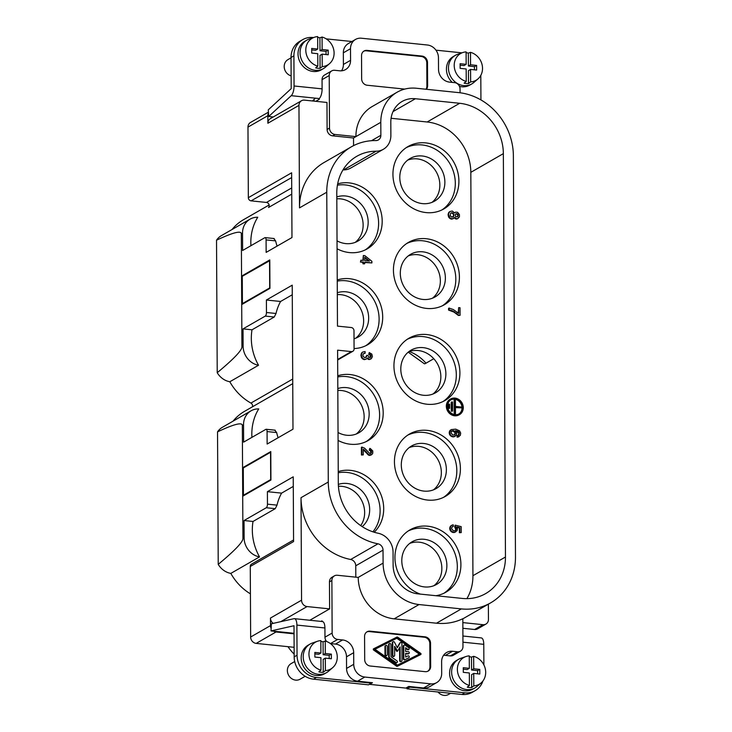 <?xml version="1.0" encoding="UTF-8"?>
<svg xmlns="http://www.w3.org/2000/svg" width="732" height="732" viewBox="0 0 732 732"><rect width="100%" height="100%" fill="white"/><g stroke="black" fill="none" stroke-linecap="round" stroke-linejoin="round"><path stroke-width="1.1" d="M380.86 135.31A5.993 5.325 60.1 0 1 378.353 139.94A5.993 5.325 60.1 0 1 375.855 140.581A58.752 52.155 60.1 0 0 351.36 146.821A58.752 52.155 60.1 0 0 326.765 192.214L328.284 482.013A58.752 52.155 -119.9 0 0 377.959 543.812A5.993 5.325 -119.9 0 1 383.028 550.125L383.101 563.118A38.97 34.596 60.1 0 0 419.024 604.55L461.352 608.905A59.347 52.695 -119.9 0 0 490.632 602.866A59.347 52.695 -119.9 0 0 515.474 557.015L513.37 155.706A59.347 52.695 60.1 0 0 458.653 92.607L416.325 88.243A38.97 34.596 60.1 0 0 397.11 92.214L372.231 106.506A38.97 34.596 60.1 0 0 355.917 136.61L380.796 122.317L380.86 135.31L371.472 140.709M397.11 92.214A38.97 34.596 60.1 0 0 380.796 122.317M341.496 70.821A11.986 10.641 60.1 0 0 343.4 64.434L343.335 52.823A11.986 10.641 -119.9 0 1 348.359 43.563L355.532 39.437A11.986 10.641 -119.9 0 1 361.443 38.22L427.406 45.009A11.986 10.641 60.1 0 1 438.459 57.755L438.523 69.375A11.986 10.641 60.1 0 0 449.576 82.121L454.526 82.624A5.993 5.325 60.1 0 1 460.053 89.002L460.071 92.772M312.408 100.961L315.419 98.17L319.271 98.564A8.391 3.257 95.9 0 0 322.098 88.865L322.053 79.651A5.993 5.325 60.1 0 1 324.56 75.021L331.733 70.894A5.993 5.325 60.1 0 1 334.689 70.29L339.639 70.794A11.986 10.641 60.1 0 0 345.55 69.577A11.986 10.641 60.1 0 0 350.573 60.317L350.509 48.696A11.986 10.641 -119.9 0 1 355.532 39.437M436.665 682.627L429.492 686.753A11.986 10.641 60.1 0 1 423.581 687.97L430.755 683.853A11.986 10.641 60.1 0 0 436.665 682.627A11.986 10.641 60.1 0 0 441.689 673.367L441.625 661.755A11.986 10.641 -119.9 0 1 446.648 652.487A11.986 10.641 -119.9 0 1 452.559 651.27L445.385 655.396A11.986 10.641 -119.9 0 0 443.528 655.369M294.127 647.308L256.173 643.391A5.993 5.325 -119.9 0 1 250.646 637.023L250.271 566.458L293.569 541.579L293.23 476.825L267.4 491.666L281.591 493.13L293.285 486.414M425.008 636.822A5.993 5.325 60.1 0 1 430.544 643.199L430.663 666.431A5.993 5.325 60.1 0 1 428.156 671.061A5.993 5.325 60.1 0 1 425.191 671.665L370.227 666.01A5.993 5.325 60.1 0 1 364.701 659.633L364.573 636.401A5.993 5.325 -119.9 0 1 367.089 631.771A5.993 5.325 -119.9 0 1 370.044 631.167L425.008 636.822L424.295 637.233L369.321 631.579A5.993 5.325 -119.9 0 0 366.732 631.991M470.639 81.883L470.575 69.43L476.623 70.052L476.605 65.413L474.446 66.649L468.398 66.026L468.334 53.116L470.493 52.338A15.436 13.707 -119.9 0 1 481.903 63.986A15.436 13.707 -119.9 0 1 477.959 78.919A15.436 13.707 -119.9 0 1 470.639 81.883L468.489 83.585A15.912 14.128 -119.9 0 1 466.293 83.53A15.912 14.128 -119.9 0 1 464.097 83.128L466.247 81.435A15.436 13.707 -119.9 0 1 454.325 67.252A15.436 13.707 -119.9 0 1 462.789 52.539L457.628 54.314A16.488 14.64 60.1 0 0 455.368 55.339L453.337 56.51A16.488 14.64 60.1 0 0 452.275 82.396M459.476 86.385A16.488 14.64 60.1 0 0 461.636 86.769A16.488 14.64 60.1 0 0 469.761 85.095L471.801 83.924A16.488 14.64 60.1 0 0 473.824 82.487L477.959 78.919M455.368 55.339A16.488 14.64 60.1 0 0 449.1 72.624A16.488 14.64 60.1 0 0 463.667 85.607A16.488 14.64 60.1 0 0 471.801 83.924M474.446 66.649L474.464 69.833M423.581 687.97L408.74 686.442L405.867 688.098L369.587 684.356L372.451 682.709L357.609 681.181A11.986 10.641 60.1 0 1 346.556 668.435L346.501 656.824A11.986 10.641 60.1 0 0 335.439 644.068L330.498 643.565L337.672 639.439L342.622 639.951A11.986 10.641 60.1 0 1 353.675 652.697L353.739 664.308A11.986 10.641 60.1 0 0 364.792 677.054L430.755 683.853M505.464 557.015A47.36 42.044 60.1 0 1 485.636 593.606A47.36 42.044 60.1 0 1 462.276 598.428L417.99 593.862A26.974 23.955 -119.9 0 1 393.121 565.186L393.057 552.102A17.989 15.967 -119.9 0 0 378.087 533.225A47.827 42.465 60.1 0 1 338.303 483.047L337.608 350.18L351.351 351.589A3.001 2.663 -119.9 0 0 354.078 348.972L353.986 330.718A3.001 2.663 60.1 0 0 351.223 327.524L337.479 326.115L336.784 193.248A47.827 42.465 60.1 0 1 356.804 156.291A47.827 42.465 60.1 0 1 376.092 151.204A17.989 15.967 -119.9 0 0 383.339 149.291A17.989 15.967 -119.9 0 0 390.87 135.402L390.806 122.317A26.974 23.955 -119.9 0 1 402.097 101.474A26.974 23.955 -119.9 0 1 415.401 98.729L459.687 103.285A47.36 42.044 -119.9 0 1 503.351 153.638L470.822 172.34L472.936 575.709L505.464 557.015L503.351 153.638M269.55 260.629L269.687 287.932L242.42 303.597L242.274 276.303L269.788 260.656M351.36 146.821L324.093 162.495A58.752 52.155 60.1 0 0 299.498 207.888L298.967 105.381A5.993 5.325 60.1 0 1 301.474 100.751A5.993 5.325 60.1 0 1 304.43 100.138L326.966 102.462L327.113 129.463L329.501 128.091L329.226 75.533A5.993 5.325 60.1 0 1 331.733 70.894M271.142 628.367A5.993 5.325 -119.9 0 1 270.501 625.613L270.456 618.064A5.993 5.325 -119.9 0 0 273.228 623.371M294.054 633.839L276.028 631.981A5.993 5.325 -119.9 0 1 273.686 631.194M342.997 169.906A47.827 42.465 -119.9 0 1 343.555 169.906A17.989 15.967 -119.9 0 0 350.811 167.994L383.339 149.291M242.42 303.597L243.28 303.688M252.439 406.809A3.001 2.663 60.1 0 0 250.911 403.076A50.956 45.238 -119.9 0 1 229.811 381.756L258.515 365.259A50.956 45.238 60.1 0 1 252.009 329.803L274.253 317.02L265.277 316.096A3.001 1.162 -84.1 0 0 266.457 312.5L266.393 300.019L292.224 285.169L292.983 429.199L267.143 444.05L267.079 431.56A3.001 1.162 95.9 0 0 266.192 429.263A3.001 1.162 95.9 0 0 265.872 429.345L243.628 442.128L243.536 424.706A17.989 15.967 -119.9 0 1 251.067 410.808A17.989 15.967 -119.9 0 1 258.744 408.904A50.956 45.238 60.1 0 0 251.936 437.352M404.695 89.103L367.18 85.241A5.993 5.325 -119.9 0 1 361.654 78.873L361.535 55.641A5.993 5.325 -119.9 0 1 364.042 51.011A5.993 5.325 -119.9 0 1 367.007 50.398L421.971 56.062A5.993 5.325 60.1 0 1 427.497 62.43L427.625 85.662L426.902 86.074L426.783 62.842A5.993 5.325 60.1 0 0 421.257 56.474L366.284 50.81A5.993 5.325 -119.9 0 0 363.694 51.231M445.385 655.396L450.326 655.899L457.509 651.782A5.993 5.325 60.1 0 0 460.465 651.169A5.993 5.325 60.1 0 0 462.972 646.539L462.825 618.714A59.347 52.695 -119.9 0 1 436.482 623.207L394.155 618.842A38.97 34.596 60.1 0 1 358.223 577.411L337.333 575.261A5.993 5.325 60.1 0 0 334.378 575.874A5.993 5.325 60.1 0 0 331.87 580.503L332.145 633.061A5.993 5.325 60.1 0 0 337.672 639.439M371.353 682.599L371.362 683.176L316.389 677.521A20.981 18.629 -119.9 0 1 297.046 655.213L296.89 625.082A8.391 3.257 -84.1 0 0 294.392 618.659L322.428 621.55A8.391 3.257 -84.1 0 1 324.917 627.974L324.971 637.188A5.993 5.325 60.1 0 0 326.637 641.507M362.184 526.619A24.577 21.823 60.1 0 0 368.15 500.981A24.577 21.823 60.1 0 0 347.005 483.459A24.577 21.823 60.1 0 0 338.33 484.41M360.711 525.622A24.577 21.823 60.1 0 0 362.011 501.164A24.577 21.823 60.1 0 0 341.981 486.35A24.577 21.823 60.1 0 0 338.422 486.277M281.591 493.13A50.956 45.238 60.1 0 0 277.016 505.135L275.259 508.667L253.016 521.458A50.956 45.238 60.1 0 0 259.521 556.906A17.989 15.967 -119.9 0 1 244.131 537.956L244.04 520.534L253.016 521.458M250.417 593.853A50.956 45.238 -119.9 0 1 230.818 573.403L259.521 556.906M232.044 229.509A50.956 45.238 -119.9 0 1 243.454 219.737L269.147 204.978M250.93 245.705A50.956 45.238 -119.9 0 1 257.746 217.248A17.989 15.967 -119.9 0 0 250.06 219.161L221.357 235.658A17.989 15.967 -119.9 0 0 216.526 240.197L217.221 372.716C233.49 359.202 241.725 350.628 241.926 346.986L241.331 233.737C241.093 230.388 232.822 232.547 216.526 240.197M241.331 233.737L242.53 233.05L242.621 250.472L264.865 237.69A3.001 1.162 95.9 0 1 265.194 237.616A3.001 1.162 95.9 0 1 266.082 239.904L275.635 240.892L273.85 238.614M275.635 240.892A50.956 45.238 60.1 0 0 277.099 246.098M427.781 671.253A5.993 5.325 60.1 0 0 429.94 666.843L429.821 643.611A5.993 5.325 60.1 0 0 424.295 637.233M462.789 52.539A15.436 13.707 -119.9 0 1 466.092 51.881L466.156 64.334L464.006 65.569L460.117 65.175M466.092 52.704A15.912 14.128 -119.9 0 1 466.138 52.713A15.912 14.128 -119.9 0 1 468.334 53.116M301.474 100.751L270.373 118.621A5.993 5.325 60.1 0 0 267.866 123.25L267.83 115.702A5.993 5.325 60.1 0 1 268.488 112.984M402.106 458.607A24.577 21.823 60.1 0 0 423.965 491.099A24.577 21.823 60.1 0 0 436.089 488.592A24.577 21.823 60.1 0 0 445.431 462.825A24.577 21.823 60.1 0 0 423.709 443.473A24.577 21.823 60.1 0 0 411.585 445.971A24.577 21.823 60.1 0 0 402.106 458.607M433.463 489.845A24.577 21.823 60.1 0 0 439.932 464.161A24.577 21.823 60.1 0 0 418.686 446.355A24.577 21.823 60.1 0 0 409.188 447.609M466.247 81.435L466.183 68.982L460.135 68.36L460.108 63.711L466.156 64.334M372.899 531.816A35.969 31.933 60.1 0 0 376.815 495.317A35.969 31.933 60.1 0 0 346.95 472.424A35.969 31.933 60.1 0 0 338.248 472.762M374.189 532.228A35.969 31.933 60.1 0 0 381.116 494.997A35.969 31.933 60.1 0 0 350.537 470.365A35.969 31.933 60.1 0 0 338.239 471.609M427.625 85.662A5.993 5.325 -119.9 0 1 426.344 89.277M335.027 134.459L355.917 136.61L353.529 137.991L332.639 135.841L335.027 134.459A5.993 5.325 -119.9 0 1 329.501 128.091M432.96 394.026A24.577 21.823 60.1 0 0 439.429 368.333A24.577 21.823 60.1 0 0 418.192 350.537A24.577 21.823 60.1 0 0 408.685 351.781M468.489 83.585L468.425 70.675L470.575 69.43M244.04 520.534L266.283 507.743A3.001 1.162 95.9 0 0 267.464 504.156L267.4 491.666M423.462 395.271A24.577 21.823 60.1 0 0 435.586 392.764A24.577 21.823 60.1 0 0 444.928 366.997A24.577 21.823 60.1 0 0 423.215 347.645A24.577 21.823 60.1 0 0 411.091 350.143A24.577 21.823 60.1 0 0 401.74 375.909A24.577 21.823 60.1 0 0 423.462 395.271M443.016 401.548A35.969 31.933 60.1 0 0 453.639 388.5A35.969 31.933 60.1 0 0 423.151 336.61A35.969 31.933 60.1 0 0 407.239 339.309M461.892 52.85A20.981 18.629 -119.9 0 0 461.453 52.796L435.961 50.169M457.509 651.782L452.559 651.27M470.493 52.338L470.557 64.791L476.605 65.413M426.902 86.074A5.993 5.325 -119.9 0 1 425.969 89.24M230.818 573.403A17.989 15.967 -119.9 0 1 218.228 564.363C234.487 550.857 242.731 542.284 242.933 538.642L242.338 425.393C242.1 422.044 233.828 424.194 217.532 431.853A17.989 15.967 -119.9 0 1 222.363 427.305L251.067 410.808M218.228 564.363L217.532 431.853M242.53 233.05A17.989 15.967 -119.9 0 1 250.06 219.161M468.398 66.026L470.557 64.791M450.326 655.899A5.993 5.325 60.1 0 0 453.291 655.296L460.465 651.169M480.805 75.378L480.933 99.927M243.042 467.51L243.189 495.967L270.932 480.027L270.785 451.571L243.042 467.51L243.902 467.602M242.036 275.863L242.182 304.32L269.934 288.371L269.779 259.915L242.036 275.863L242.896 275.946M243.427 495.253L270.694 479.579L270.547 452.285L243.28 467.958L243.427 495.253L244.287 495.344M294.163 654.17A49.456 43.911 -119.9 0 1 287.96 646.667M371.115 453.218L370.667 453.474L370.621 450.885L369.248 450.308L370.685 450.272L371.38 451.068L371.389 452.815L369.742 453.52L364.637 448.204L361.882 447.051L361.919 454.746L363.292 454.883L363.264 449.219L369.065 454.892L371.81 454.599L372.762 453.245L372.753 450.921L370.264 448.487L369.715 448.432L369.724 450.034M369.797 450.363L370.273 450.089M455.222 436.199L453.373 436.913L450.894 436.08L453.849 436.638L456.182 435.421L456.85 432.887L455.606 430.581L458.635 431.761L459.33 432.996L458.653 435.101M451.452 436.428L451.928 436.144M452.275 436.803L452.751 436.519M377.959 543.812L350.692 559.486A5.993 5.325 -119.9 0 1 355.761 565.79L355.825 577.164M309.837 620.251L329.62 608.887L307.083 606.563A5.993 5.325 -119.9 0 1 301.557 600.194L301.017 497.687A58.752 52.155 -119.9 0 0 350.692 559.486M455.725 531.88L452.779 532.475L450.848 531.267L449.732 528.824L450.409 526.29L451.845 525.237L450.61 526.418L450.217 528.55L450.912 530.508L452.431 531.825L454.352 532.32L457.088 530.709L457.491 528.577L456.795 526.912L459.824 527.653L459.852 532.448L461.224 532.594L461.187 526.637L455.139 525.146L456.256 529.172L455.167 530.663L453.382 530.764L451.589 528.696L451.854 527.269L453.355 526.262L453.218 524.798L451.845 525.237M490.632 602.866L463.356 618.54A59.347 52.695 -119.9 0 1 462.825 618.842M458.186 435.357L458.845 433.271L457.052 431.34L457.527 431.066M457.738 431.706L458.223 431.423M427.607 500.066A35.969 31.933 60.1 0 0 445.349 496.406A35.969 31.933 60.1 0 0 459.028 458.699A35.969 31.933 60.1 0 0 427.241 430.379A35.969 31.933 60.1 0 0 409.499 434.039A35.969 31.933 60.1 0 0 395.82 471.737A35.969 31.933 60.1 0 0 427.607 500.066M427.104 404.238A35.969 31.933 60.1 0 0 444.846 400.578A35.969 31.933 60.1 0 0 458.525 362.871A35.969 31.933 60.1 0 0 426.738 334.551A35.969 31.933 60.1 0 0 408.996 338.211A35.969 31.933 60.1 0 0 395.317 375.919A35.969 31.933 60.1 0 0 427.104 404.238M337.077 248.788A35.969 31.933 60.1 0 0 349.393 252.577A35.969 31.933 60.1 0 0 367.135 248.917A35.969 31.933 60.1 0 0 380.814 211.209A35.969 31.933 60.1 0 0 349.027 182.881A35.969 31.933 60.1 0 0 337.662 183.851M453.355 526.262L452.257 526.738M455.103 530.682L455.78 529.456L454.673 526.866L455.139 525.146M461.224 532.594L459.367 532.722L459.348 527.928L457.043 527.36M363.292 454.883L361.443 455.02L361.407 447.325L361.882 447.051M369.248 450.308L369.715 448.432M370.987 455.094L368.589 455.176L363.273 449.713M366.092 359.174L363.969 359.577L361.617 357.884L360.922 354.91L362.276 352.293L361.398 354.636L361.681 356.694L362.788 358.406L364.445 359.302L366.092 359.174L367.455 358.012L369.248 359.211L371.307 358.698L372.396 356.64L371.838 354.114L369.212 352.531L369.221 354.132L370.877 355.176L370.612 357.326L368.827 357.426L367.995 355.459L366.759 355.331L366.22 357.161L364.573 357.573L363.054 356.255L362.907 354.928L363.456 353.684L365.103 353.272L365.094 351.534L362.761 352.019M365.103 353.272L363.63 353.565M365.561 357.555L366.759 355.331M370.612 357.326L370.163 357.582L370.118 354.983L368.745 354.407L369.212 352.531M370.483 359.192L368.772 359.485L367.107 358.442M456.493 219.051L457.656 218.703L455.945 218.996L454.279 217.953M453.264 218.685L451.132 219.088L448.789 217.395L448.085 214.421L448.762 212.454L449.924 211.521L448.835 213.012L448.57 215.016L449.96 217.916L452.303 218.877L454.627 217.523L456.969 218.776M454.545 212.802L455.697 212.115L454.599 212.875L452.257 211.036L449.924 211.521M460.08 315.309L458.369 315.455L453.959 312.097L448.588 310.094L448.579 308.355L449.055 308.081L449.064 309.819L452.779 310.935L458.845 315.181L460.08 315.309L460.044 307.76L458.671 307.623L458.699 313.424L453.328 309.535L449.055 308.081M458.223 313.012L458.671 307.623M450.336 399.16A8.994 7.988 60.1 0 0 450.089 399.288A8.994 7.988 60.1 0 0 447.719 401.502L447.636 401.63A8.994 7.988 60.1 0 0 448.753 412.619A8.994 7.988 60.1 0 0 459.055 414.879A8.994 7.988 60.1 0 0 459.293 414.742M362.898 260.391L363.347 255.505L363.374 260.436L360.903 260.189L360.437 262.056L362.907 262.312L362.916 263.767L364.289 263.904L364.756 262.175L371.902 262.916L364.765 262.504M450.894 436.08L449.649 434.643L449.228 432.42L449.906 430.608L451.342 429.556L449.704 432.145L450.134 434.369L451.379 435.805M459.074 436.592L457.079 437.15L457.079 435.696L457.555 435.421L457.839 436.903L460.3 435.412L460.703 433.134L459.586 430.846L455.734 429.144L451.342 429.556M457.052 431.34L456.045 431.084M426.6 308.419A35.969 31.933 60.1 0 0 444.342 304.759A35.969 31.933 60.1 0 0 458.031 267.052A35.969 31.933 60.1 0 0 426.234 238.724A35.969 31.933 60.1 0 0 408.502 242.383A35.969 31.933 60.1 0 0 394.813 280.091A35.969 31.933 60.1 0 0 426.6 308.419M435.897 595.711A35.969 31.933 60.1 0 0 445.852 592.234A35.969 31.933 60.1 0 0 459.531 554.527A35.969 31.933 60.1 0 0 427.744 526.198A35.969 31.933 60.1 0 0 410.002 529.858A35.969 31.933 60.1 0 0 395.426 563.43A35.969 31.933 60.1 0 0 420.305 594.1M354.078 348.551A35.969 31.933 60.1 0 0 367.638 344.745A35.969 31.933 60.1 0 0 381.317 307.037A35.969 31.933 60.1 0 0 349.53 278.709A35.969 31.933 60.1 0 0 337.242 279.963M425.74 142.896A35.969 31.933 60.1 0 0 407.998 146.556A35.969 31.933 60.1 0 0 394.319 184.263A35.969 31.933 60.1 0 0 426.106 212.591A35.969 31.933 60.1 0 0 443.839 208.931A35.969 31.933 60.1 0 0 457.527 171.224A35.969 31.933 60.1 0 0 425.74 142.896M338.074 440.444A35.969 31.933 60.1 0 0 350.399 444.233A35.969 31.933 60.1 0 0 368.141 440.572A35.969 31.933 60.1 0 0 381.82 402.865A35.969 31.933 60.1 0 0 350.033 374.537A35.969 31.933 60.1 0 0 337.736 375.791M466.897 598.639A47.36 42.044 60.1 0 0 472.936 575.709M391.08 118.273L427.159 121.988A47.36 42.044 -119.9 0 1 470.822 172.34M371.042 451.946L371.517 451.662M370.904 451.342L371.38 451.068M463.274 667.703L463.301 672.351L469.34 672.973L469.413 685.427A15.436 13.707 -119.9 0 1 457.491 671.244A15.436 13.707 -119.9 0 1 465.955 656.531A15.436 13.707 -119.9 0 1 469.258 655.881L469.322 668.334L463.274 667.703M370.209 450.546L370.685 450.272M353.529 137.991L353.565 145.631M462.88 628.285L474.611 629.493A5.993 5.325 60.1 0 0 477.566 628.88L485.938 624.067A5.993 5.325 60.1 0 0 488.454 619.437L488.372 604.165M449.366 431.706L449.841 431.432M449.631 431.011L450.116 430.736M362.907 262.312L363.383 262.038L363.392 263.493L364.765 263.63M360.437 262.056L363.383 262.038M458.159 432.036L458.635 431.761M319.271 98.564L319.271 99.305L315.794 101.309M250.271 566.458A3.001 2.663 -119.9 0 1 251.533 564.143L293.559 539.987M454.197 436.702L454.673 436.428M453.373 436.913L453.849 436.638M403.963 645.285A0.997 0.888 60.1 0 0 403.277 646.155L403.35 658.827A0.997 0.888 60.1 0 0 404.723 659.807L408.383 657.967A0.997 0.888 60.1 0 0 408.447 657.931M405.208 659.532L408.859 657.693A0.997 0.888 60.1 0 0 407.934 655.927L405.647 657.071L405.629 653.374L408.383 653.658A0.997 0.888 60.1 0 0 408.365 651.718L405.62 651.434L405.601 647.729L407.898 649.348A0.997 0.888 60.1 0 0 408.804 647.774L405.125 645.176A0.997 0.888 60.1 0 0 403.762 645.88L403.826 658.553A0.997 0.888 60.1 0 0 405.208 659.532L404.723 659.807M337.031 240.855A24.577 21.823 60.1 0 0 345.751 243.6A24.577 21.823 60.1 0 0 357.875 241.103A24.577 21.823 60.1 0 0 367.226 215.336A24.577 21.823 60.1 0 0 345.504 195.984A24.577 21.823 60.1 0 0 336.802 196.935M355.249 242.356A24.577 21.823 60.1 0 0 361.718 216.672A24.577 21.823 60.1 0 0 340.481 198.866A24.577 21.823 60.1 0 0 336.812 198.811M371.902 262.916L371.893 261.315L364.865 255.66L363.347 255.505M355.752 338.184A24.577 21.823 60.1 0 0 362.221 312.5A24.577 21.823 60.1 0 0 340.975 294.694A24.577 21.823 60.1 0 0 337.315 294.63M454.334 434.973L455.002 433.737L454.718 432.264L452.376 430.855L454.371 431.029L455.478 432.74L454.801 434.707L452.879 435.083L451.086 433.015L451.351 431.587L452.861 430.581M453.209 430.947L453.684 430.672M356.255 434.012A24.577 21.823 60.1 0 0 362.724 408.319A24.577 21.823 60.1 0 0 341.478 390.522A24.577 21.823 60.1 0 0 337.818 390.458M369.422 261.059L364.746 260.583L364.737 257.243L369.422 261.059M319.911 37.826L322.071 37.048L322.135 49.502L319.985 50.737L319.911 37.826A15.912 14.128 -119.9 0 0 317.715 37.423A15.912 14.128 -119.9 0 0 317.679 37.423M370.621 450.885L371.106 450.61M363.612 449.869L364.097 449.594M370.914 453.09L371.389 452.815M371.042 452.522L371.527 452.248M458.58 434.835L459.055 434.561M458.854 434.286L459.33 434.012M457.079 437.15L457.564 436.876M458.04 437.105L458.525 436.83M369.321 359.549L369.797 359.275M362.916 263.767L363.392 263.493M368.589 455.176L369.065 454.892M367.757 454.508L368.242 454.233M401.173 279.834A24.577 21.823 60.1 0 0 422.959 299.443A24.577 21.823 60.1 0 0 435.083 296.945A24.577 21.823 60.1 0 0 444.434 271.179A24.577 21.823 60.1 0 0 422.712 251.817A24.577 21.823 60.1 0 0 410.588 254.324A24.577 21.823 60.1 0 0 401.173 279.834M432.466 298.198A24.577 21.823 60.1 0 0 438.935 272.505A24.577 21.823 60.1 0 0 417.688 254.709A24.577 21.823 60.1 0 0 408.182 255.953M338.038 432.511A24.577 21.823 60.1 0 0 346.758 435.256A24.577 21.823 60.1 0 0 358.872 432.758A24.577 21.823 60.1 0 0 368.223 406.992A24.577 21.823 60.1 0 0 346.501 387.631A24.577 21.823 60.1 0 0 337.809 388.582M354.023 338.77A24.577 21.823 60.1 0 0 358.378 336.93A24.577 21.823 60.1 0 0 367.72 311.164A24.577 21.823 60.1 0 0 345.998 291.812A24.577 21.823 60.1 0 0 337.306 292.763M369.276 455.386L369.752 455.112M369.825 455.441L370.3 455.167M291.72 187.923L266.457 202.444L251.103 200.861L291.665 177.556M268.434 112.161L250.481 122.482A5.993 5.325 60.1 0 0 247.974 127.112L248.34 197.677A3.001 2.663 60.1 0 0 251.103 200.861M266.457 202.444A3.001 2.663 -119.9 0 1 268.525 207.495L291.748 194.145M361.205 356.969L361.681 356.694M360.922 355.779L361.407 355.505M365.808 345.705A35.969 31.933 60.1 0 0 377.41 307.989A35.969 31.933 60.1 0 0 345.943 280.777A35.969 31.933 60.1 0 0 337.242 281.115M360.903 260.189L360.913 261.782M361.443 455.02L361.919 454.746M366.512 452.925L366.997 452.651M365.689 451.827L366.165 451.553M469.258 656.705A15.912 14.128 -119.9 0 1 469.294 656.705A15.912 14.128 -119.9 0 1 471.499 657.107L471.564 670.018L473.714 668.783L479.762 669.405L477.612 670.64L477.63 673.833M471.564 670.018L477.612 670.64M368.772 359.485L369.248 359.211M368.086 359.275L368.562 359M454.307 431.642L454.782 431.368M453.895 431.304L454.371 431.029M448.112 401.356A8.994 7.988 60.1 0 0 449.238 412.345A8.994 7.988 60.1 0 0 459.531 414.605A8.994 7.988 60.1 0 0 461.974 402.838A8.994 7.988 60.1 0 0 450.573 399.013A8.994 7.988 60.1 0 0 448.194 401.228L447.636 401.63M369.294 354.462L369.77 354.187M368.745 354.407L369.221 354.132M458.845 433.271L459.33 432.996M364.582 450.692L365.058 450.418M367.482 454.188L367.958 453.913M317.743 49.053L311.695 48.431L311.713 53.07L317.761 53.692L317.825 66.145A15.436 13.707 -119.9 0 1 305.912 51.972A15.436 13.707 -119.9 0 1 314.376 37.259A15.436 13.707 -119.9 0 1 317.67 36.6L317.743 49.053L315.584 50.288L311.704 49.886M321.009 621.404L322.007 620.837L322.007 621.505M329.62 608.887L329.473 581.876A5.993 5.325 60.1 0 1 331.989 577.246L334.378 575.874M442.512 305.72A35.969 31.933 60.1 0 0 454.115 268.003A35.969 31.933 60.1 0 0 422.648 240.782A35.969 31.933 60.1 0 0 406.745 243.482M365.305 249.887A35.969 31.933 60.1 0 0 376.907 212.161A35.969 31.933 60.1 0 0 345.44 184.949A35.969 31.933 60.1 0 0 337.425 185.169M366.311 441.533A35.969 31.933 60.1 0 0 377.913 403.817A35.969 31.933 60.1 0 0 346.446 376.596A35.969 31.933 60.1 0 0 337.745 376.943M458.571 432.658L459.046 432.383M457.354 437.178L457.839 436.903M361.617 357.884L362.102 357.609M443.519 497.376A35.969 31.933 60.1 0 0 455.121 459.65A35.969 31.933 60.1 0 0 423.654 432.438A35.969 31.933 60.1 0 0 407.742 435.128M462.844 622.603L482.983 624.68A5.993 5.325 60.1 0 0 485.938 624.067M362.999 359.183L363.484 358.909M362.313 358.68L362.788 358.406M373.75 648.726L373.32 649.824L396.524 666.175A0.997 0.888 60.1 0 0 397.43 666.266L420.534 654.655M455.295 214.403L456.393 213.643L457.765 214.22L457.784 216.837L455.588 216.608L455.295 214.403M292.745 383.641L244.451 411.393A50.956 45.238 60.1 0 0 233.05 421.165M229.811 381.756A17.989 15.967 -119.9 0 1 217.221 372.716M431.962 202.371A24.577 21.823 60.1 0 0 438.431 176.686A24.577 21.823 60.1 0 0 417.185 158.881A24.577 21.823 60.1 0 0 407.678 160.125M455.084 527.205L455.56 526.93M454.673 526.866L455.148 526.592M450.345 435.586L450.82 435.311M314.376 37.259L309.206 39.034A16.488 14.64 60.1 0 0 306.955 40.059A16.488 14.64 60.1 0 0 300.678 57.334A16.488 14.64 60.1 0 0 315.245 70.318A16.488 14.64 60.1 0 0 323.379 68.643A16.488 14.64 60.1 0 0 325.401 67.207L329.537 63.638A15.436 13.707 -119.9 0 1 322.226 66.603L320.076 68.296L320.012 55.385L322.162 54.15L328.211 54.772L328.183 50.124L322.135 49.502M320.076 68.296A15.912 14.128 -119.9 0 1 317.88 68.25A15.912 14.128 -119.9 0 1 315.675 67.847L317.825 66.145M449.375 433.884L449.851 433.609M449.238 433.152L449.713 432.868M458.241 435.348L457.555 435.421M455.002 433.015L455.478 432.74M454.718 432.264L455.203 431.99M368.489 260.967L364.737 257.911M405.629 653.694L407.898 653.932A0.997 0.888 60.1 0 0 408.612 653.649M449.228 432.42L449.704 432.145M267.079 431.56L276.641 432.548L274.848 430.27M332.639 135.841A5.993 5.325 -119.9 0 1 327.113 129.463M449.649 434.643L450.134 434.369M449.906 430.608L450.381 430.334M276.641 432.548A50.956 45.238 60.1 0 0 278.105 437.754M367.254 358.607L367.738 358.332M360.922 354.91L361.398 354.636M363.969 359.577L364.445 359.302M364.655 359.641L365.131 359.366M454.215 414.019L454.142 400.075L454.618 399.8L454.691 413.745L454.215 414.019L455.487 413.818L455.45 407.267L461.252 407.87L455.45 407.596M442.009 209.892A35.969 31.933 60.1 0 0 453.611 172.176A35.969 31.933 60.1 0 0 422.154 144.954A35.969 31.933 60.1 0 0 406.242 147.654M422.208 155.989A24.577 21.823 60.1 0 0 410.085 158.496A24.577 21.823 60.1 0 0 400.596 171.132A24.577 21.823 60.1 0 0 422.456 203.615A24.577 21.823 60.1 0 0 434.579 201.117A24.577 21.823 60.1 0 0 443.931 175.351A24.577 21.823 60.1 0 0 422.208 155.989M450.317 430.215L450.793 429.94M444.022 593.194A35.969 31.933 60.1 0 0 455.624 555.478A35.969 31.933 60.1 0 0 424.157 528.266A35.969 31.933 60.1 0 0 408.246 530.956M424.212 539.301A24.577 21.823 60.1 0 0 412.089 541.799A24.577 21.823 60.1 0 0 402.673 567.318A24.577 21.823 60.1 0 0 424.459 586.918A24.577 21.823 60.1 0 0 436.583 584.42A24.577 21.823 60.1 0 0 445.934 558.653A24.577 21.823 60.1 0 0 424.212 539.301M433.966 585.673A24.577 21.823 60.1 0 0 440.435 559.989A24.577 21.823 60.1 0 0 419.189 542.183A24.577 21.823 60.1 0 0 409.691 543.428M306.955 40.059L304.915 41.221A16.488 14.64 60.1 0 0 298.647 58.505A16.488 14.64 60.1 0 0 313.214 71.489A16.488 14.64 60.1 0 0 321.348 69.814L323.379 68.643M351.909 41.514L326.197 38.869M313.488 37.561L313.04 37.515A20.981 18.629 -119.9 0 0 302.691 39.647L299.818 41.303A20.981 18.629 -119.9 0 0 291.034 57.508L291.199 88.636L268.278 109.846L268.717 116.507L291.235 95.682A8.391 3.257 95.9 0 0 294.063 85.983L293.907 55.861A20.981 18.629 -119.9 0 1 302.691 39.647M482.919 680.998A20.981 18.629 -119.9 0 1 475.159 690.669A20.981 18.629 -119.9 0 1 464.811 692.801L409.838 687.138L406.965 688.794L406.965 687.467M409.838 687.138L409.838 686.561M465.955 656.531L460.794 658.306A16.488 14.64 60.1 0 0 458.534 659.331A16.488 14.64 60.1 0 0 452.257 676.615A16.488 14.64 60.1 0 0 466.833 689.599A16.488 14.64 60.1 0 0 474.958 687.924A16.488 14.64 60.1 0 0 476.989 686.488L481.116 682.919A15.436 13.707 -119.9 0 1 473.805 685.875L471.655 687.577A15.912 14.128 -119.9 0 1 469.459 687.531A15.912 14.128 -119.9 0 1 467.254 687.128L469.413 685.427M471.499 657.107L473.65 656.329A15.436 13.707 -119.9 0 1 485.069 667.977A15.436 13.707 -119.9 0 1 481.116 682.919M469.322 668.334L467.162 669.57L463.283 669.167M458.534 659.331L456.503 660.502A16.488 14.64 60.1 0 0 450.226 677.786A16.488 14.64 60.1 0 0 464.793 690.77A16.488 14.64 60.1 0 0 472.927 689.087L474.958 687.924M473.65 656.329L473.714 668.783M322.226 66.603L322.162 54.15M322.071 37.048A15.436 13.707 -119.9 0 1 333.481 48.705A15.436 13.707 -119.9 0 1 329.537 63.638M248.34 197.677L291.638 172.789L291.977 237.543L266.146 252.394L266.082 239.904M258.515 365.259A17.989 15.967 -119.9 0 1 243.125 346.3L243.033 328.878L265.277 316.096M389.305 643.757A0.997 0.888 60.1 0 0 388.619 644.618L388.683 656.76A1.995 1.775 60.1 0 0 389.616 658.526L395.582 662.735A0.997 0.888 60.1 0 0 396.753 662.634M389.104 644.343L389.168 656.476A1.995 1.775 60.1 0 0 390.092 658.251L396.067 662.46A0.997 0.888 60.1 0 0 396.973 660.877L390.998 656.668L390.934 644.535A0.997 0.888 60.1 0 0 389.104 644.343L388.619 644.618M374.967 649.266L396.826 638.277L419.308 654.115M392.956 641.937A0.997 0.888 60.1 0 0 392.279 642.806L392.343 655.479A0.997 0.888 60.1 0 0 393.972 656.265M400.285 642.696A0.997 0.888 60.1 0 0 399.727 643.089L397.211 647.481M399.626 647.729L399.69 660.657A0.997 0.888 60.1 0 0 401.319 661.444M394.612 647.536L396.497 651.151L397.293 651.233M405.601 648.351L407.422 649.632A0.997 0.888 60.1 0 0 408.584 649.522M385.654 645.615A0.997 0.888 60.1 0 0 384.968 646.475L385.014 654.728A0.997 0.888 60.1 0 0 386.642 655.506M396.854 637.115L373.768 648.717L373.796 649.549L397 665.9A0.997 0.888 60.1 0 0 397.906 665.992L420.992 654.39L420.964 653.566L397.76 637.206A0.997 0.888 60.1 0 0 396.854 637.115M374.94 649.238L397.311 638.002L419.82 653.868L397.449 665.104L374.94 649.238M387.329 654.637L387.283 646.393A0.997 0.888 60.1 0 0 385.453 646.2L385.49 654.454A0.997 0.888 60.1 0 0 386.908 655.414A0.997 0.888 60.1 0 0 387.329 654.637M479.762 669.405L479.789 674.053L473.741 673.431L471.591 674.666L471.655 687.577M252.009 329.803L243.033 328.878M473.741 673.431L473.805 685.875M319.985 50.737L326.033 51.359L326.051 54.552M328.183 50.124L326.033 51.359M294.392 618.659A8.391 3.257 -84.1 0 0 293.971 618.686L271.38 623.783L271.005 630.92L294.054 633.29M452.376 430.855L451.754 431.057M449.933 435.11L450.409 434.835M454.343 434.964L454.801 434.707M454.737 434.442L455.213 434.168M455.002 433.737L455.487 433.463M392.819 655.204A0.997 0.888 60.1 0 0 394.649 655.396L394.603 646.329L397.622 651.114L400.102 646.896L400.175 660.383A0.997 0.888 60.1 0 0 402.005 660.575L401.914 643.474A0.997 0.888 60.1 0 0 400.203 642.815L397.357 647.774L394.466 642.22A0.997 0.888 60.1 0 0 392.755 642.531L392.819 655.204L392.343 655.479M396.826 638.277L397.311 638.002M370.118 354.983L370.602 354.709M369.706 354.654L370.191 354.38M370.401 355.45L370.877 355.176M458.863 413.992A8.125 7.219 60.1 0 0 461.672 405.464A8.125 7.219 60.1 0 0 454.535 399.215A8.125 7.219 60.1 0 0 451.864 399.462A8.125 7.219 60.1 0 0 450.766 399.91M452.339 399.187A8.125 7.219 60.1 0 0 451.003 399.764A8.125 7.219 60.1 0 0 447.911 408.282A8.125 7.219 60.1 0 0 455.094 414.687A8.125 7.219 60.1 0 0 459.101 413.864A8.125 7.219 60.1 0 0 462.194 405.336A8.125 7.219 60.1 0 0 455.011 398.94A8.125 7.219 60.1 0 0 452.339 399.187M370.538 356.621L371.023 356.347M370.538 356.045L371.014 355.77M370.41 357.189L370.886 356.914M449.658 408.319L448.387 408.511L448.844 404.11L448.862 408.236L449.658 408.319L449.631 404.192L448.844 404.11M448.387 408.511L448.862 408.236M454.691 413.745L455.487 413.818M461.252 407.87L461.252 407.029L455.45 406.434L455.414 399.882L454.618 399.8M452.568 411.073L451.296 411.265L452.568 411.073L452.522 402.042L451.726 401.96L451.781 410.991M451.296 411.265L451.251 402.234L451.726 401.96M454.426 218.118L454.901 217.843M451.818 219.152L452.303 218.877M451.132 219.088L451.617 218.813M450.171 218.694L450.647 218.42M449.485 218.191L449.96 217.916M448.789 217.395L449.265 217.12M448.377 216.48L448.853 216.205M448.094 215.29L448.57 215.016M448.085 214.421L448.57 214.147M448.359 213.286L448.835 213.012M448.762 212.454L449.247 212.179M457.656 218.703L459.431 216.855L459.422 214.531L457.619 212.317L455.697 212.115M457.573 216.699L458.186 215.858M457.71 216.132L458.186 215.281M457.71 215.556L458.049 214.686M452.303 311.21L452.779 310.935M450.656 310.597L451.132 310.322M448.588 310.094L449.064 309.819M453.959 312.097L454.435 311.823M456.027 313.479L456.503 313.204M458.369 315.455L458.845 315.181M455.945 218.996L456.42 218.722M455.249 218.786L455.734 218.511M452.733 217.065L453.794 216.132L451.745 217.084L450.226 215.766L450.619 213.195L452.266 212.783L453.373 213.479L453.794 216.132M452.907 216.947L453.382 216.672M453.318 216.407L453.932 215.418M453.447 215.693L453.922 214.842M453.447 215.117L453.785 214.101M453.309 214.375L452.888 213.753L453.373 213.479M452.888 213.753L452.339 213.259L452.815 212.985M452.339 213.259L451.79 213.058L452.266 212.783M451.79 213.058L451.241 213.003L451.717 212.728M361.187 353.776L361.663 353.501M361.599 352.943L362.075 352.668M364.069 353.492L364.545 353.217M365.744 357.436L366.22 357.161M366.146 356.896L366.631 356.621M366.284 356.182L366.759 355.908M457.564 214.961L456.878 214.165L457.354 213.89M457.29 214.494L457.765 214.22M456.878 214.165L456.942 213.698M456.466 213.973L455.917 213.918L456.393 213.643M455.121 530.673L455.579 530.416M455.505 530.151L455.99 529.877M455.78 529.456L456.256 529.172M455.78 528.724L456.256 528.449M455.496 527.827L455.972 527.552M450.82 525.896L451.296 525.622M450.409 526.29L450.885 526.015M450.134 526.692L450.61 526.418M449.86 527.388L450.345 527.113M449.732 528.101L450.207 527.827M449.732 528.824L450.217 528.55M449.878 529.565L450.354 529.291M450.153 530.325L450.628 530.05M450.427 530.792L450.912 530.508M450.848 531.267L451.324 530.993M451.397 531.761L451.873 531.478M451.946 532.1L452.431 531.825M452.779 532.475L453.254 532.201M453.877 532.594L454.352 532.32M454.7 532.384L455.176 532.109M459.348 527.928L459.824 527.653M459.367 532.722L459.852 532.448M291.034 57.846L287.96 59.612A8.994 7.988 60.1 0 0 284.373 68.323A8.994 7.988 60.1 0 0 291.135 75.863M314.861 653.886L318.749 654.28L320.9 653.045L314.852 652.422L314.879 657.071L320.927 657.693L320.991 670.146A15.436 13.707 -119.9 0 1 309.069 655.963A15.436 13.707 -119.9 0 1 317.532 641.25A15.436 13.707 -119.9 0 1 320.836 640.591L320.9 653.045M320.836 641.415A15.912 14.128 -119.9 0 1 320.881 641.424A15.912 14.128 -119.9 0 1 323.077 641.827L323.141 654.737L329.19 655.36L331.349 654.124L331.367 658.763L325.319 658.141L323.169 659.386L323.242 672.296A15.912 14.128 -119.9 0 1 321.037 672.241A15.912 14.128 -119.9 0 1 318.841 671.839L320.991 670.146M329.19 655.36L329.208 658.544M316.389 677.521L313.516 679.168A20.981 18.629 -119.9 0 1 294.173 656.86L294.008 625.732L271.005 630.92M325.319 658.141L325.392 670.594L323.242 672.296M268.717 116.507L273.237 116.974M462.917 636.017L481.29 637.911A8.391 3.257 95.9 0 1 483.779 644.334L483.889 664.94M323.141 654.737L325.301 653.502L331.349 654.124M323.077 641.827L325.237 641.049L325.301 653.502M317.532 641.25L312.372 643.025A16.488 14.64 60.1 0 0 310.112 644.05A16.488 14.64 60.1 0 0 303.844 661.335A16.488 14.64 60.1 0 0 318.411 674.318A16.488 14.64 60.1 0 0 326.545 672.635A16.488 14.64 60.1 0 0 328.567 671.198L332.703 667.639A15.436 13.707 -119.9 0 1 325.392 670.594M325.237 641.049A15.436 13.707 -119.9 0 1 336.647 652.697A15.436 13.707 -119.9 0 1 332.703 667.639M314.083 101.135L314.074 99.415M310.112 644.05L308.081 645.221A16.488 14.64 60.1 0 0 301.813 662.506A16.488 14.64 60.1 0 0 316.38 675.48A16.488 14.64 60.1 0 0 324.514 673.806L326.545 672.635M433.774 358.717L425.987 363.191A38.97 34.596 60.1 0 0 409.316 351.543M408.209 352.174L424.331 363.749A14.988 1.482 -40.9 0 0 425.987 363.191M475.159 690.669L472.286 692.316A20.981 18.629 -119.9 0 1 461.938 694.448L406.965 688.794M313.516 679.168L368.489 684.832L371.362 683.176M438.001 691.987A8.994 7.988 60.1 0 0 444.068 695.4A8.994 7.988 60.1 0 0 448.506 694.485L450.592 693.286M266.393 300.019L280.585 301.474L292.278 294.758M280.585 301.474A50.956 45.238 60.1 0 0 276.019 313.488L274.253 317.02M294.703 661.554L291.126 663.604A8.994 7.988 60.1 0 0 287.703 673.037A8.994 7.988 60.1 0 0 295.646 680.12A8.994 7.988 60.1 0 0 300.083 679.204L305.153 676.286M343.4 64.434L350.573 60.317M370.044 631.167L369.321 631.579M335.439 644.068L342.622 639.951M393.029 111.584L415.401 98.729M299.498 207.888L326.765 192.214M357.609 681.181L364.792 677.054M376.092 151.204L343.555 169.906M427.497 62.43L426.783 62.842M421.971 56.062L421.257 56.474M324.971 637.188L332.145 633.061M430.544 643.199L429.821 643.611M430.663 666.431L429.94 666.843M350.509 48.696L343.335 52.823M267.464 504.156L277.016 505.135M337.653 359.467L351.351 351.589M367.007 50.398L366.284 50.81M242.338 425.393L243.536 424.706M383.028 550.125L355.761 565.79M358.223 577.411L383.101 563.118M307.083 606.563L280.823 621.651M461.352 608.905L436.482 623.207M459.687 103.285L427.159 121.988M346.556 668.435L353.739 664.308M346.501 656.824L353.675 652.697M408.383 657.967L408.859 657.693M322.053 79.651L329.226 75.533M394.155 618.842L419.024 604.55M242.933 538.642L244.131 537.956M447.719 401.502L448.194 401.228M331.87 580.503L329.473 581.876M328.284 482.013L301.017 497.687M474.611 629.493L482.983 624.68M301.557 600.194L270.456 618.064M266.283 507.743L275.259 508.667M407.898 653.932L408.383 653.658M247.974 127.112L267.83 115.702M292.718 379.048L250.911 403.076M315.419 98.17L291.235 95.682M322.098 88.865L294.063 85.983M270.501 625.613L250.646 637.023M267.866 123.25L298.967 105.381M241.926 346.986L243.125 346.3M403.277 646.155L403.762 645.88M388.683 656.76L389.168 656.476M403.35 658.827L403.826 658.553M395.582 662.735L396.067 662.46M389.616 658.526L390.092 658.251M407.422 649.632L407.898 649.348M293.907 55.861L291.034 57.508M324.917 627.974L296.89 625.082M392.279 642.806L392.755 642.531M399.727 643.089L400.203 642.815M399.69 660.657L400.175 660.383M396.497 651.151L396.982 650.876M397.43 666.266L397.906 665.992M396.524 666.175L397 665.9M373.32 649.824L373.796 649.549M385.014 654.728L385.49 654.454M384.968 646.475L385.453 646.2M462.953 642.184L483.779 644.334M297.046 655.213L294.173 656.86M464.811 692.801L461.938 694.448M276.019 313.488L266.457 312.5M276.028 631.981L256.173 643.391M352.824 351.287L337.653 360.007M265.194 237.616L274.189 238.541M459.055 414.879L459.531 414.605M450.089 399.288L450.573 399.013M408.392 653.822L408.868 653.548M266.192 429.263L275.186 430.187M408.41 657.949L408.895 657.675M403.698 645.377L404.174 645.102M408.374 649.705L408.849 649.43M393.752 656.439L394.237 656.165M392.691 642.037L393.175 641.763M400.02 642.788L400.505 642.513M401.109 661.618L401.584 661.344M397.147 651.389L397.622 651.114M389.04 643.849L389.516 643.574M396.534 662.808L397.019 662.533M373.293 648.991L373.768 648.717M386.432 655.689L386.908 655.414M385.389 645.706L385.865 645.432"/></g></svg>
